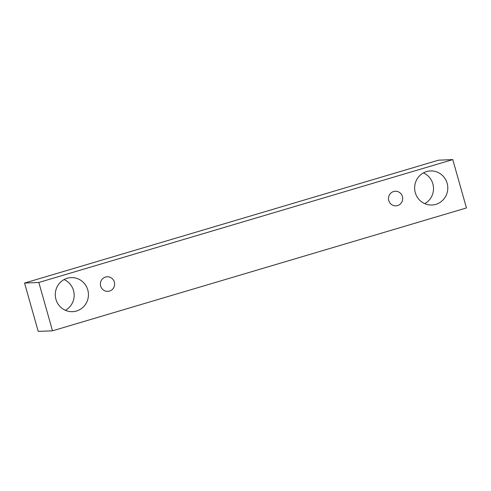 <?xml version="1.0" encoding="UTF-8"?>
<svg xmlns="http://www.w3.org/2000/svg" width="491" height="491" viewBox="0 0 491 491"><rect width="100%" height="100%" fill="white"/><g stroke="black" fill="none" stroke-linecap="round" stroke-linejoin="round"><path stroke-width="0.74" d="M397.569 205.569A7.304 7.107 -92.4 0 1 388.762 200.574A7.304 7.107 -92.4 0 1 395.28 191.251A7.304 7.107 -92.4 0 1 397.569 205.569M415.294 192.699A17.044 16.584 -92.4 0 1 430.509 170.942A17.044 16.584 -92.4 0 1 447.577 185.248A17.044 16.584 -92.4 0 1 435.848 204.348A17.044 16.584 -92.4 0 1 431.914 205.005A17.044 16.584 -92.4 0 1 415.294 192.699M55.943 299.369A17.044 16.584 -92.4 0 1 71.158 277.611A17.044 16.584 -92.4 0 1 88.227 291.918A17.044 16.584 -92.4 0 1 76.498 311.018A17.044 16.584 -92.4 0 1 72.564 311.668A17.044 16.584 -92.4 0 1 55.943 299.369M100.673 286.087A7.304 7.107 -92.4 0 1 107.191 276.764A7.304 7.107 -92.4 0 1 109.481 291.083A7.304 7.107 -92.4 0 1 100.673 286.087M38.832 282.466L452.77 159.6L466.45 207.945L52.512 330.811L38.832 282.466L24.55 283.055L438.488 160.189L452.77 159.6M52.512 330.811L38.23 331.4L24.55 283.055M424.709 203.636A17.044 16.584 87.6 0 0 433.498 187.881A17.044 16.584 87.6 0 0 423.438 172.9M65.352 310.3A17.044 16.584 87.6 0 0 74.147 294.545A17.044 16.584 87.6 0 0 64.088 279.569"/></g></svg>

